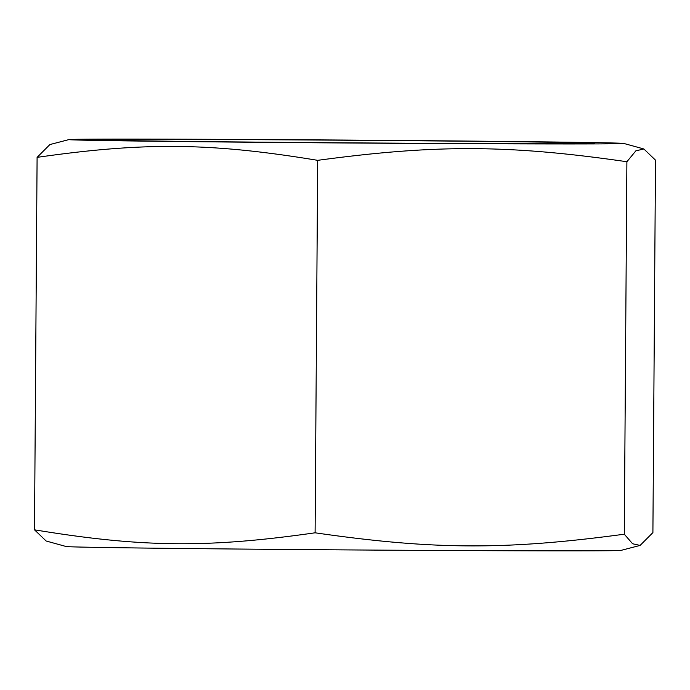 <?xml version="1.0" encoding="UTF-8"?>
<svg xmlns="http://www.w3.org/2000/svg" width="690" height="690" viewBox="0 0 690 690"><rect width="100%" height="100%" fill="white"/><g stroke="black" fill="none" stroke-linecap="round" stroke-linejoin="round"><path stroke-width="1.03" d="M317.693 160.339C210.519 142.675 144.512 141.976 37.096 157.363L34.5 529.817C141.674 547.489 207.681 548.188 315.097 532.801C433.208 549.861 505.943 550.189 624.295 534.198L632.601 543.763L640.104 545.419L652.904 532.611L655.5 160.158L643.848 148.962L635.852 150.851L626.891 161.736C508.78 144.676 436.046 144.348 317.693 160.339L315.097 532.801M549.93 143.692A247.848 1.294 0.4 0 0 594.263 143.27A247.848 1.294 0.4 0 0 346.432 140.234A247.848 1.294 0.4 0 0 98.575 139.811A247.848 1.294 0.4 0 0 272.912 142.261A247.848 1.294 0.4 0 0 549.93 143.692M574.235 143.951A277.449 1.449 0.4 0 0 623.803 143.442A277.449 1.449 0.4 0 0 346.432 140.079A277.449 1.449 0.4 0 0 69.035 139.57A277.449 1.449 0.4 0 0 260.863 142.321A277.449 1.449 0.4 0 0 574.235 143.951M37.096 157.363L49.896 144.555L69.035 139.57M640.104 545.419L620.966 550.404A277.449 1.449 -179.6 0 1 571.389 550.861A277.449 1.449 -179.6 0 1 263.192 549.266A277.449 1.449 -179.6 0 1 66.197 546.532L46.152 541.012L34.5 529.817M626.891 161.736L624.295 534.198M623.803 143.442L643.848 148.962"/></g></svg>

